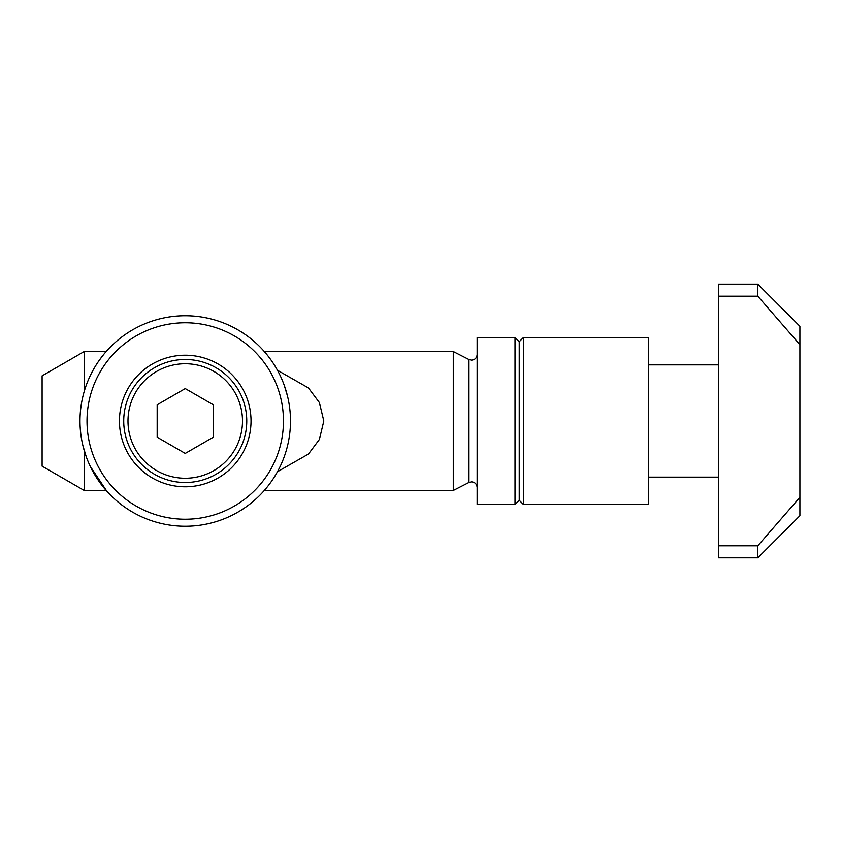 <?xml version="1.0" encoding="UTF-8"?>
<svg xmlns="http://www.w3.org/2000/svg" width="842" height="842" viewBox="0 0 842 842"><rect width="100%" height="100%" fill="white"/><g stroke="black" fill="none" stroke-linecap="round" stroke-linejoin="round"><path stroke-width="1.26" d="M287.554 396.298L284.238 385.268M267.367 355.177L263.693 350.83L264.314 351.535L453.28 351.535L453.28 490.465L264.314 490.465M80.179 427.378L80.748 433.63M82.926 445.702L86.242 456.732M90.357 466.542L106.787 491.17L106.166 490.465L84.2 490.465L84.2 450.47M185.24 315.75A105.25 105.25 0 0 1 290.49 421A105.25 105.25 0 0 1 185.24 526.25A105.25 105.25 0 0 1 79.99 421A105.25 105.25 0 0 1 185.24 315.75M185.24 322.77A98.23 98.23 0 0 1 283.47 421A98.23 98.23 0 0 1 185.24 519.23A98.23 98.23 0 0 1 87.01 421A98.23 98.23 0 0 1 185.24 322.77M185.24 486.792A65.792 65.792 0 0 1 119.448 421A65.792 65.792 0 0 1 185.24 355.208A65.792 65.792 0 0 1 251.032 421A65.792 65.792 0 0 1 185.24 486.792M185.24 359.481A61.519 61.519 0 0 0 123.721 421A61.519 61.519 0 0 0 185.24 482.519A61.519 61.519 0 0 0 246.759 421A61.519 61.519 0 0 0 185.24 359.481M185.24 363.744A57.256 57.256 0 0 1 242.496 421A57.256 57.256 0 0 1 185.24 478.256A57.256 57.256 0 0 1 127.984 421A57.256 57.256 0 0 1 185.24 363.744M157.17 404.792L157.17 437.208L185.24 453.406L213.31 437.208L213.31 404.792L185.24 388.594L157.17 404.792M103.324 354.924L99.251 360.313M277.45 471.741L308.435 454.07L319.402 439.419L323.823 421L319.392 402.571L308.435 387.93L277.45 370.259M523.44 504.495L648.34 504.495L648.34 337.505L523.44 337.505L523.44 504.495L519.23 500.285L519.23 341.715L523.44 337.505M515.02 421L515.02 337.505L477.13 337.505L477.13 504.495L515.02 504.495L515.02 421M84.2 490.465L42.1 466.163L42.1 375.837L84.2 351.535L84.2 391.53M757.8 545.784L799.9 497.306L799.9 515.725L757.8 557.825L757.8 545.784L718.51 545.784L718.51 284.175L757.8 284.175L757.8 296.216L799.9 344.694L799.9 326.275L757.8 284.175M718.51 296.216L757.8 296.216M799.9 497.306L799.9 344.694M757.8 557.825L718.51 557.825L718.51 545.784M477.13 487.465C476.772 484.024 474.899 482.161 471.52 481.856L468.973 482.466L468.973 359.534L471.52 360.144C474.93 359.808 476.804 357.945 477.13 354.535M718.51 364.87L648.34 364.87M519.23 341.715L515.02 337.505M468.973 359.534L453.28 351.535M106.166 351.535L84.2 351.535M468.973 482.466L453.28 490.465M519.23 500.285L515.02 504.495M718.51 477.13L648.34 477.13"/></g></svg>
